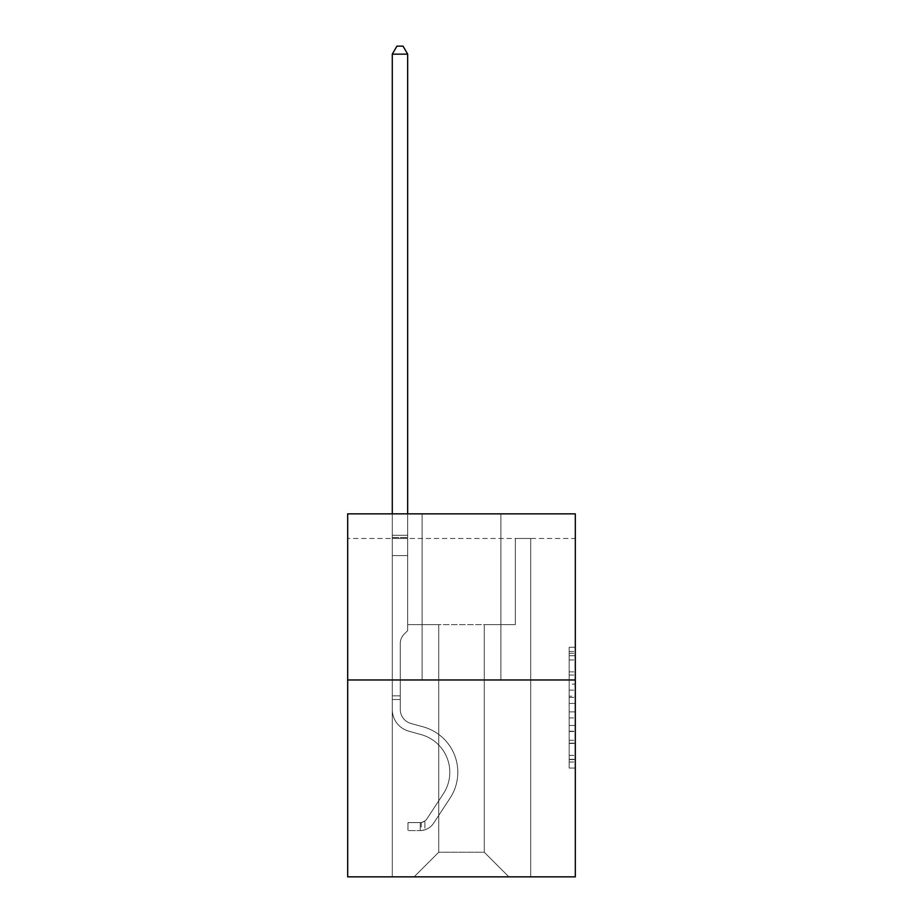 <?xml version="1.0" encoding="UTF-8"?>
<svg xmlns="http://www.w3.org/2000/svg" width="923" height="923" viewBox="0 0 923 923"><rect width="100%" height="100%" fill="white"/><g stroke="black" fill="none" stroke-linecap="round" stroke-linejoin="round"><path stroke-width="0.69" stroke-dasharray="4.62 3.46" d="M569.168 684.105L569.168 703.43L575.317 703.43L575.317 762.006L575.317 653.311L575.317 703.43L569.168 703.43L569.168 651.5L569.168 768.051L569.168 647.265L569.168 759.594L575.317 759.594L569.168 759.594L575.317 759.594L569.168 759.594L569.168 740.269L569.168 768.051L575.317 768.051L575.317 647.265L575.317 759.294L575.317 711.887L569.168 711.887L575.317 711.887L575.317 740.269L575.317 655.722L569.168 655.722L575.317 655.722L575.317 768.051L575.317 653.311L575.317 768.051L569.168 768.051L569.168 647.265L575.317 647.265L575.317 653.311L575.317 647.265L575.317 653.311L575.317 647.265L575.317 651.5L575.317 647.265L569.168 647.265L569.168 655.722L575.317 655.722L569.168 655.722L569.168 684.105L575.317 684.105M575.317 696.184L575.317 690.15L575.317 696.184L569.168 696.184L569.168 671.875L569.168 743.442L569.168 725.478L575.317 725.478L569.168 725.478L569.168 768.051L575.317 768.051L569.168 768.051L575.317 768.051L569.168 768.051L569.168 647.265L575.317 647.265L569.168 647.265L575.317 647.265L569.168 647.265L569.168 696.184L575.317 696.184M575.317 538.467L575.317 513.857L347.683 513.857L575.317 513.857L575.317 876.85L347.683 876.85L347.683 679.974L575.317 679.974L347.683 679.974L347.683 513.857L575.317 513.857L575.317 538.467L347.683 538.467L575.317 538.467M508.873 876.85L530.713 876.85L530.713 538.467L515.334 538.467L515.334 624.606L484.263 624.606L484.263 852.241L508.873 876.85L530.713 876.85L530.713 538.467L515.334 538.467L515.334 624.606L484.263 624.606L484.263 852.241L438.737 852.241L438.737 624.606L438.737 852.241L438.737 624.606L438.737 852.241L438.737 624.606L484.263 624.606L484.263 852.241L508.873 876.85L530.713 876.85L530.713 538.467L515.334 538.467L515.334 624.606L484.263 624.606L484.263 852.241L508.873 876.85L530.713 876.85L530.713 538.467L515.334 538.467L515.334 624.606L484.263 624.606L484.263 852.241L508.873 876.85L530.713 876.85L530.713 538.467L515.334 538.467L515.334 624.606L484.263 624.606L484.263 852.241L508.873 876.85L530.713 876.85L530.713 538.467L515.334 538.467L515.334 624.606L484.263 624.606L484.263 852.241L508.873 876.85L530.713 876.85L530.713 538.467L515.334 538.467L515.334 624.606L484.263 624.606L484.263 852.241L508.873 876.85L530.713 876.85L530.713 538.467L515.334 538.467L515.334 624.606L484.263 624.606L484.263 852.241L508.873 876.85L530.713 876.85L530.713 538.467L515.334 538.467L515.334 624.606L484.263 624.606L484.263 852.241L508.873 876.85L414.127 876.85L530.713 876.85L530.713 538.467L515.334 538.467L515.334 624.606L484.263 624.606L484.263 852.241L508.873 876.85L484.263 852.241L484.263 624.606L407.666 624.606L407.666 538.467L392.287 538.467L392.287 876.85L414.127 876.85L438.737 852.241L438.737 624.606L407.666 624.606L407.666 538.467L392.287 538.467L392.287 876.85L414.127 876.85L438.737 852.241L438.737 624.606L407.666 624.606L407.666 538.467L392.287 538.467L392.287 876.85L414.127 876.85L438.737 852.241L438.737 624.606L407.666 624.606L407.666 538.467L392.287 538.467L392.287 876.85L414.127 876.85L438.737 852.241L438.737 624.606L407.666 624.606L407.666 538.467L392.287 538.467L392.287 876.85L414.127 876.85L438.737 852.241L438.737 624.606L407.666 624.606L407.666 538.467L392.287 538.467L392.287 876.85L414.127 876.85L438.737 852.241L438.737 624.606L407.666 624.606L407.666 538.467L392.287 538.467L392.287 876.85L414.127 876.85L438.737 852.241L484.263 852.241L508.873 876.85M392.287 876.85L414.127 876.85L438.737 852.241L438.737 624.606L407.666 624.606L407.666 538.467L392.287 538.467L392.287 876.85L414.127 876.85L438.737 852.241L414.127 876.85L438.737 852.241L414.127 876.85L392.287 876.85L392.287 538.467L392.287 876.85M407.666 538.467L392.287 538.467L407.666 538.467L407.666 624.606L407.666 538.467M500.877 513.857L422.123 513.857L500.877 513.857L422.123 513.857L500.877 513.857L500.877 679.974L422.123 679.974L500.877 679.974L422.123 679.974L500.877 679.974L500.877 513.857M347.683 538.467L347.683 513.857L347.683 538.467M438.737 624.606L407.666 624.606L438.737 624.606M347.683 679.974L575.317 679.974M569.168 703.43L575.317 703.43L569.168 703.43M569.168 651.5L569.168 647.265L569.168 651.5L575.317 651.5L569.168 651.5M569.168 743.142L569.168 717.921L569.168 743.142L575.317 743.142L569.168 743.142M569.168 717.921L569.168 711.887L575.317 711.887L569.168 711.887L569.168 717.921L575.317 717.921L569.168 717.921M569.168 671.875L569.168 655.722L569.168 671.875L575.317 671.875L569.168 671.875M569.168 647.265L575.317 647.265L569.168 647.265L569.168 653.311L569.168 647.265L575.317 647.265M569.168 768.051L575.317 768.051L569.168 768.051L569.168 762.006L569.168 768.051M422.123 513.857L422.123 679.974L422.123 513.857M400.282 695.85L400.282 699.542L392.287 699.542L392.287 695.85L392.287 709.51L392.287 54.145L392.287 555.565L392.287 54.145L407.666 54.145L407.666 535.271L407.666 54.145L392.287 54.145L396.902 46.15L403.051 46.15L396.902 46.15L392.287 54.145L392.287 555.565L392.287 54.145L407.666 54.145L403.051 46.15L407.666 54.145L407.666 555.565L392.287 555.565L407.666 555.565L407.666 630.628L404.193 634.101A13.372 13.372 0 0 0 400.282 643.55A13.372 13.372 0 0 1 404.193 634.101L407.666 630.628L407.666 54.145L392.287 54.145L396.902 46.15L403.051 46.15L396.902 46.15L392.287 54.145L392.287 709.51A22.452 22.452 0 0 0 408.716 731.143A22.452 22.452 0 0 1 392.287 709.51L392.287 555.565L407.666 555.565L407.666 630.628L404.193 634.101A13.372 13.372 0 0 0 400.282 643.55A13.372 13.372 0 0 1 404.193 634.101L407.666 630.628L407.666 555.565L392.287 555.565L392.287 709.51A22.452 22.452 0 0 0 408.716 731.143A22.452 22.452 0 0 1 392.287 709.51L392.287 555.565L407.666 555.565L407.666 537.567L407.666 630.628L404.193 634.101A13.372 13.372 0 0 0 400.282 643.55A13.372 13.372 0 0 1 404.193 634.101L407.666 630.628L407.666 555.565L392.287 555.565L392.287 709.51A22.452 22.452 0 0 0 408.716 731.143A22.452 22.452 0 0 1 392.287 709.51L392.287 555.565L407.666 555.565L407.666 535.271L407.666 630.628L404.193 634.101A13.372 13.372 0 0 0 400.282 643.55A13.372 13.372 0 0 1 404.193 634.101L407.666 630.628L407.666 555.565L392.287 555.565L392.287 709.51A22.452 22.452 0 0 0 408.716 731.143L421.234 734.639L408.716 731.143A22.452 22.452 0 0 1 392.287 709.51L392.287 555.565L407.666 555.565L407.666 54.145L403.051 46.15L407.666 54.145L407.666 630.628L404.193 634.101A13.372 13.372 0 0 0 400.282 643.55A13.372 13.372 0 0 1 404.193 634.101L407.666 630.628L407.666 555.565L392.287 555.565L392.287 709.51L392.287 699.542L400.282 699.542L400.282 695.85L392.287 695.85L400.282 695.85L400.282 709.51L400.282 643.55L400.282 709.51A14.456 14.456 0 0 0 410.862 723.436A14.456 14.456 0 0 1 400.282 709.51L400.282 643.55L400.282 709.51L400.282 695.85L392.287 695.85L400.282 695.85L400.282 709.51A14.456 14.456 0 0 0 410.862 723.436A14.456 14.456 0 0 1 400.282 709.51L400.282 643.55L400.282 709.51A14.456 14.456 0 0 0 410.862 723.436A14.456 14.456 0 0 1 400.282 709.51L400.282 643.55L400.282 709.51L400.282 695.85L392.287 695.85M420.277 830.585A16.302 16.302 0 0 0 433.602 823.224L450.101 798.083A47.061 47.061 0 0 0 423.38 726.932L410.862 723.436A14.456 14.456 0 0 1 400.282 709.51A14.456 14.456 0 0 0 410.862 723.436A14.456 14.456 0 0 1 400.282 709.51L400.282 643.55L400.282 709.51A14.456 14.456 0 0 0 410.862 723.436A14.456 14.456 0 0 1 400.282 709.51A14.456 14.456 0 0 0 410.862 723.436L423.38 726.932L410.862 723.436A14.456 14.456 0 0 1 400.282 709.51A14.456 14.456 0 0 0 410.862 723.436L423.38 726.932A47.061 47.061 0 0 1 450.101 798.083A47.061 47.061 0 0 0 423.38 726.932L410.862 723.436A14.456 14.456 0 0 1 400.282 709.51A14.456 14.456 0 0 0 410.862 723.436A14.456 14.456 0 0 1 400.282 709.51A14.456 14.456 0 0 0 410.862 723.436L423.38 726.932L410.862 723.436A14.456 14.456 0 0 1 400.282 709.51A14.456 14.456 0 0 0 410.862 723.436L423.38 726.932A47.061 47.061 0 0 1 450.101 798.083A47.061 47.061 0 0 0 423.38 726.932L410.862 723.436L423.38 726.932A47.061 47.061 0 0 1 450.101 798.083L433.602 823.224L450.101 798.083A47.061 47.061 0 0 0 423.38 726.932L410.862 723.436L423.38 726.932A47.061 47.061 0 0 1 450.101 798.083A47.061 47.061 0 0 0 423.38 726.932L410.862 723.436L423.38 726.932A47.061 47.061 0 0 1 450.101 798.083A47.061 47.061 0 0 0 423.38 726.932A47.061 47.061 0 0 1 450.101 798.083L433.602 823.224L450.101 798.083A47.061 47.061 0 0 0 423.38 726.932A47.061 47.061 0 0 1 450.101 798.083L433.602 823.224A16.302 16.302 0 0 1 424.892 829.823A16.302 16.302 0 0 0 433.602 823.224L450.101 798.083A47.061 47.061 0 0 0 423.38 726.932A47.061 47.061 0 0 1 450.101 798.083A47.061 47.061 0 0 0 423.38 726.932A47.061 47.061 0 0 1 450.101 798.083L433.602 823.224L450.101 798.083A47.061 47.061 0 0 0 423.38 726.932A47.061 47.061 0 0 1 450.101 798.083L433.602 823.224A16.302 16.302 0 0 1 424.892 829.823C420.15 830.827 420.15 830.827 424.892 829.823C420.15 830.827 420.15 830.827 424.892 829.823A16.302 16.302 0 0 0 433.602 823.224L450.101 798.083L433.602 823.224A16.302 16.302 0 0 1 424.892 829.823C420.15 830.827 420.15 830.827 424.892 829.823C420.15 830.827 420.15 830.827 424.892 829.823A16.302 16.302 0 0 0 433.602 823.224L450.101 798.083L433.602 823.224A16.302 16.302 0 0 1 424.892 829.823C420.15 830.827 420.15 830.827 424.892 829.823C420.15 830.827 420.15 830.827 424.892 829.823A16.302 16.302 0 0 0 433.602 823.224L450.101 798.083L433.602 823.224A16.302 16.302 0 0 1 424.892 829.823C420.15 830.827 420.15 830.827 424.892 829.823C420.15 830.827 420.15 830.827 424.892 829.823A16.302 16.302 0 0 0 433.602 823.224A16.302 16.302 0 0 1 420.277 830.585L420.277 822.578A8.307 8.307 0 0 0 426.911 818.839L443.409 793.699A39.066 39.066 0 0 0 421.234 734.639L408.716 731.143A22.452 22.452 0 0 1 392.287 709.51A22.452 22.452 0 0 0 408.716 731.143A22.452 22.452 0 0 1 392.287 709.51A22.452 22.452 0 0 0 408.716 731.143L421.234 734.639A39.066 39.066 0 0 1 443.409 793.699A39.066 39.066 0 0 0 421.234 734.639L408.716 731.143A22.452 22.452 0 0 1 392.287 709.51A22.452 22.452 0 0 0 408.716 731.143L421.234 734.639L408.716 731.143A22.452 22.452 0 0 1 392.287 709.51A22.452 22.452 0 0 0 408.716 731.143A22.452 22.452 0 0 1 392.287 709.51A22.452 22.452 0 0 0 408.716 731.143L421.234 734.639L408.716 731.143A22.452 22.452 0 0 1 392.287 709.51A22.452 22.452 0 0 0 408.716 731.143L421.234 734.639A39.066 39.066 0 0 1 443.409 793.699A39.066 39.066 0 0 0 421.234 734.639L408.716 731.143L421.234 734.639A39.066 39.066 0 0 1 443.409 793.699L426.911 818.839L443.409 793.699A39.066 39.066 0 0 0 421.234 734.639L408.716 731.143L421.234 734.639A39.066 39.066 0 0 1 443.409 793.699A39.066 39.066 0 0 0 421.234 734.639L408.716 731.143L421.234 734.639A39.066 39.066 0 0 1 443.409 793.699A39.066 39.066 0 0 0 421.234 734.639A39.066 39.066 0 0 1 443.409 793.699L426.911 818.839L443.409 793.699A39.066 39.066 0 0 0 421.234 734.639A39.066 39.066 0 0 1 443.409 793.699L426.911 818.839A8.307 8.307 0 0 1 424.892 820.974C420.23 823.108 420.23 823.108 424.892 820.974C420.23 823.108 420.23 823.108 424.892 820.974A8.307 8.307 0 0 0 426.911 818.839L443.409 793.699A39.066 39.066 0 0 0 421.234 734.639A39.066 39.066 0 0 1 443.409 793.699A39.066 39.066 0 0 0 421.234 734.639A39.066 39.066 0 0 1 443.409 793.699L426.911 818.839L443.409 793.699A39.066 39.066 0 0 0 421.234 734.639A39.066 39.066 0 0 1 443.409 793.699L426.911 818.839A8.307 8.307 0 0 1 424.892 820.974C420.23 823.108 420.23 823.108 424.892 820.974C420.23 823.108 420.23 823.108 424.892 820.974A8.307 8.307 0 0 0 426.911 818.839L443.409 793.699L426.911 818.839A8.307 8.307 0 0 1 424.892 820.974C420.23 823.108 420.23 823.108 424.892 820.974C420.23 823.108 420.23 823.108 424.892 820.974A8.307 8.307 0 0 0 426.911 818.839L443.409 793.699L426.911 818.839A8.307 8.307 0 0 1 424.892 820.974C420.23 823.108 420.23 823.108 424.892 820.974C420.23 823.108 420.23 823.108 424.892 820.974A8.307 8.307 0 0 0 426.911 818.839L443.409 793.699L426.911 818.839A8.307 8.307 0 0 1 424.892 820.974C420.23 823.108 420.23 823.108 424.892 820.974C420.23 823.108 420.23 823.108 424.892 820.974A8.307 8.307 0 0 0 426.911 818.839A8.307 8.307 0 0 1 420.277 822.578L420.277 830.585L407.978 830.585L420.277 830.585A16.302 16.302 0 0 0 433.602 823.224A16.302 16.302 0 0 1 420.277 830.585L420.277 822.578L407.978 822.589L420.277 822.578A8.307 8.307 0 0 0 426.911 818.839A8.307 8.307 0 0 1 420.277 822.578L420.277 830.585L407.978 830.585L407.978 822.589L407.978 830.585L420.277 830.585A16.302 16.302 0 0 0 433.602 823.224A16.302 16.302 0 0 1 420.277 830.585L420.277 822.578L407.978 822.589L420.277 822.578A8.307 8.307 0 0 0 426.911 818.839A8.307 8.307 0 0 1 420.277 822.578L420.277 830.585L407.978 830.585L407.978 822.589L407.978 830.585L420.277 830.585A16.302 16.302 0 0 0 433.602 823.224A16.302 16.302 0 0 1 420.277 830.585L420.277 822.578L407.978 822.589L420.277 822.578A8.307 8.307 0 0 0 426.911 818.839A8.307 8.307 0 0 1 420.277 822.578L420.277 830.585L407.978 830.585L407.978 822.589L407.978 830.585L420.277 830.585A16.302 16.302 0 0 0 433.602 823.224A16.302 16.302 0 0 1 420.277 830.585L420.277 822.578L407.978 822.589L420.277 822.578A8.307 8.307 0 0 0 426.911 818.839A8.307 8.307 0 0 1 420.277 822.578L420.277 830.585L407.978 830.585L407.978 822.589L407.978 830.585L420.277 830.585M392.287 513.857L392.287 54.145L407.666 54.145L392.287 54.145L396.902 46.15L403.051 46.15L396.902 46.15L392.287 54.145L392.287 535.271L392.287 54.145L407.666 54.145L403.051 46.15L407.666 54.145L407.666 535.271L407.666 54.145L392.287 54.145L396.902 46.15L403.051 46.15L396.902 46.15L392.287 54.145L407.666 54.145L403.051 46.15L407.666 54.145L407.666 513.857M407.978 822.589L419.977 822.589L407.978 822.589L407.978 830.585L407.978 822.589M392.287 535.271L392.287 537.567L392.287 535.271L407.666 535.271L392.287 535.271M424.892 829.823C420.15 830.827 420.15 830.827 424.892 829.823C420.15 830.827 420.15 830.827 424.892 829.823L424.892 820.974L424.892 829.823M407.666 54.145L403.051 46.15L396.902 46.15L392.287 54.145M569.168 740.269L575.317 740.269L569.168 740.269M569.168 731.212L575.317 731.212M569.168 675.048L575.317 675.048L569.168 675.048M569.168 653.311L575.317 653.311M569.168 762.006L575.317 762.006M569.168 755.372L575.317 755.372M569.168 659.945L575.317 659.945M569.168 697.396L575.317 697.396L569.168 697.396M569.168 731.512L575.317 731.512L569.168 731.512M569.168 743.442L575.317 743.442L569.168 743.442M569.168 690.15L575.317 690.15L569.168 690.15M392.287 537.567L407.666 537.567L392.287 537.567M400.282 699.542L392.287 699.542L400.282 699.542M569.168 759.294L575.317 759.294M569.168 759.594L575.317 759.594M569.168 655.722L575.317 655.722M421.2 822.497L421.2 830.538"/><path stroke-width="1.38" d="M575.317 679.974L575.317 513.857L347.683 513.857L347.683 876.85L575.317 876.85L575.317 679.974L347.683 679.974M407.666 513.857L407.666 54.145L392.287 54.145L392.287 513.857M392.287 54.145L396.902 46.15L403.051 46.15L407.666 54.145"/></g></svg>
